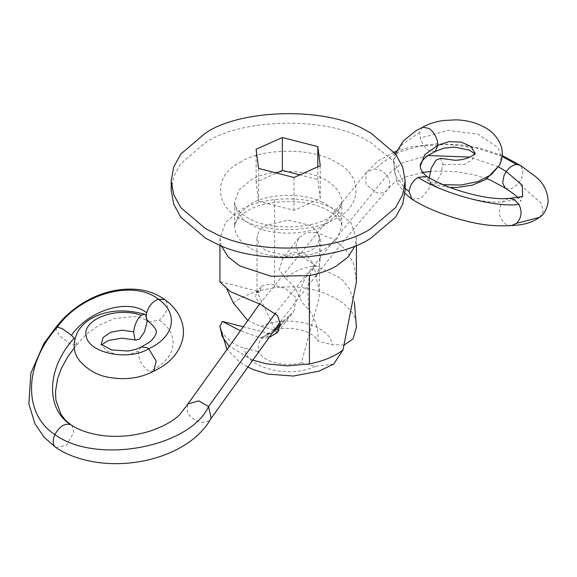 <?xml version="1.0" encoding="UTF-8"?>
<svg xmlns="http://www.w3.org/2000/svg" width="577" height="577" viewBox="0 0 577 577"><rect width="100%" height="100%" fill="white"/><g stroke="black" fill="none" stroke-linecap="round" stroke-linejoin="round"><path stroke-width="0.43" stroke-dasharray="2.88 2.16" d="M422.66 127.192L419.767 132.162L420.323 138.033C421.866 143.32 424.542 147.395 428.365 150.265L434.935 151.585M429.252 177.86L429.721 181.719L431.74 184.186L436.082 182.39L440.9 174.312L442.898 164.438L440.532 158.365M411.964 199.267L421.008 198.43L428.834 189.025L430.103 182.902L427.067 176.526M508.618 198.43L502.668 201.683C497.23 210.504 498.362 218.092 506.058 224.439L511.215 225.6M511.482 225.564L510.897 225.614M505.517 188.282L511.756 188.513L518.507 183.421L521.723 178.163L523.123 170.583L520.353 165.368M395 153.294L374.689 168.974L377.596 169.357C381.325 170.323 384.412 172.364 386.85 175.48C390.355 180.608 390.651 185.267 387.73 189.472L387.434 189.819C364.693 215.618 341.916 242.888 319.095 271.63L280.22 321.995M422.826 172.444L405.725 176.887L394.228 182.866L390.492 186.032L387.73 189.472C385.018 192.603 381.26 193.663 376.449 192.668L365.919 184.503L365.984 173.006L366.619 172.191L374.689 168.974M187.489 404.672L187.287 411.61C189.544 416.861 193.735 420.308 199.866 421.953C204.583 422.862 208.124 421.953 210.497 419.234L211.168 418.217M55.911 447.586L66.557 445.242L73.683 432.584L72.349 426.114L70.632 424.65M74.231 347.967L76.813 344.945L70.293 344.029L59.085 335.417L55.637 327.736M76.813 344.952L74.801 338.908M146.269 315.792L147.128 319.737M148.808 321.742L159.331 320.177C166.602 313.664 168.873 307.267 166.154 300.985L164.957 299.744M141.113 347.037L138.581 351.22C138.278 359.074 141.415 365.472 147.993 370.427L149.869 371.292L153.893 371.162M171.21 190.381L173.691 176.54L180.832 163.558L205.47 142.627C240.97 118.364 326.265 116.237 365.695 139.8L370.903 142.627L393.911 161.481L404.874 185.606M257.768 234.147C259.34 230.562 262.124 227.648 266.127 225.405L288.19 220.125L310.246 225.405L316.816 230.988L319.384 238.135L318.951 241.114C317.581 245.138 314.674 248.391 310.246 250.872L288.19 256.145L266.127 250.872L259.556 245.29L256.996 238.135L257.768 234.147M333.665 364.123L315.302 366.294L301.36 362.709L318.951 298.792L319.384 291.746L313.535 263.941L305.211 253.779L292.82 252.012L282.413 259.066L279.275 269.978L285.81 278.669C292.113 271.947 302.16 267.663 315.944 265.824L341 278.395L349.388 288.803L354.365 302.124M247.555 320.199L261.071 326.474L275.013 330.058C291.327 325.305 313.224 330.931 318.014 341.115C318.778 330.015 315.684 319.442 308.731 309.395C304.375 305.666 301.1 301.446 298.922 296.751C296.535 289.38 292.164 283.35 285.81 278.669M275.013 330.058L274.854 329.193M274.847 329.171L256.996 291.746L259.924 291.904L261.54 286.127L270.584 283.891L285.55 288.565L296.333 297.905L293.96 311.133L280.307 325.861M301.36 362.709C285.045 367.47 263.155 361.837 258.359 351.653C257.594 342.01 260.689 336.961 267.641 336.499C271.991 336.636 275.258 334.66 277.443 330.578L284.18 320.278L290.505 314.631M221.243 245.766L219.952 238.142L225.564 222.491L239.938 210.28C248.795 205.008 260.35 201.431 274.58 199.534C296.189 197.514 314.847 200.089 330.542 207.251L336.434 210.28L350.809 222.491L356.42 238.135L355.136 245.766M219.952 281.879L220.284 281.684L226.956 289.228M268.262 338.043L260.429 337.805L239.945 330.527M316.448 276.657C319.067 268.11 320.516 259.975 320.798 252.257C320.358 245.11 322.666 236.75 315.944 232.394L333.008 239.181L346.07 249.87L353.961 264.324L356.427 281.879M315.944 232.394L306.236 232.646L298.778 237.847L295.965 245.997L298.821 254.58L315.944 265.824C305.298 275.943 308.262 293.462 308.731 309.395M277.443 330.578L260.429 337.805L264.36 336.095L268.031 333.145L268.355 334.357L267.641 336.499M272.113 332.85L260.429 337.805L266.062 335.576L274.803 329.236M298.922 296.751C301.158 283.495 306.834 273.188 315.944 265.824M344.123 345.024L331.955 344.7L318.014 341.115M259.924 291.904L256.354 292.856L255.517 297.35L260.429 304.375M219.952 326.171C219.455 331.984 232.163 345.717 244.417 348.068L258.359 351.653M299.376 174.773L317.804 179.512L320.249 198.625L294.01 210.36L258.568 201.25L256.13 182.137L277.479 172.588M256.13 149.27L256.13 182.137M258.568 168.383L258.568 201.25M294.01 177.492L294.01 210.36M320.249 165.75L320.249 198.625M317.804 166.681L317.804 179.512M429.721 181.719L442.948 184.676M499.43 165.296L501.305 156.403L497.929 147.662L478.059 134.16L448.163 130.409L420.323 138.033M442.898 164.438L464.413 164.409L472.181 159.822L475.051 153.612L475.181 154.304L474.727 153.691M420.207 166.234L422.746 175.033L430.103 182.902C446.656 193.973 484.839 204.352 502.668 201.683L515.081 199.967L522.495 196.101C521.009 198.82 520.548 200.587 521.11 201.409L517.872 197.449M419.767 132.162L401.563 144.978L393.348 160.86L395.216 175.17L405.162 188.362M539.538 217.385L543.361 211.052L541.024 202.931L518.507 183.421M498.557 166.912L469.959 157.074M427.91 155.538L402.623 162.736L386.85 175.48L275.51 313.073M502.149 156.446L476.191 147.936L447.492 144.351L419.508 146.125L395.577 153.028M159.331 320.177C181.027 334.862 176.54 359.24 149.869 371.292M138.581 351.22L128.029 354.797L116.064 354.559L106.19 350.657L101.235 344.217M234.716 204.597L234.572 202.318L238.979 190.028L250.274 180.435C267.339 168.628 309.034 168.628 326.099 180.435C334.17 184.95 339.247 190.9 341.346 198.279L341.8 202.318L337.538 214.413L326.099 224.208C309.936 235.236 271.212 236.332 253.014 225.679C242.665 220.666 236.563 213.634 234.716 204.597M321.468 201.928C332.063 206.602 338.685 213.346 341.346 222.159L341.8 226.198L337.394 238.496L326.099 248.088C309.034 259.895 267.339 259.895 250.274 248.088C241.453 243.141 236.267 236.606 234.716 228.478L234.572 226.198L238.979 213.901L250.274 204.308C265.882 193.771 302.68 192.054 321.468 201.928M252.228 359.969L228.78 345.868M274.58 199.534L274.58 287.88C314.992 281.843 358.021 302.99 356.42 326.798M233.375 303.019C243.205 295.309 256.945 290.26 274.58 287.88M239.938 162.526C261.648 147.496 314.725 147.496 336.434 162.526C362.147 174.939 362.623 205.181 337.04 217.89L336.434 218.236C315.871 232.271 266.581 233.671 243.422 220.111C214.81 208.477 212.185 175.797 239.938 162.526M261.071 326.474C286.682 313.643 331.342 325.125 331.955 344.7M315.302 366.294C289.69 379.125 245.03 367.65 244.417 348.068M449.887 187.467L431.74 184.2M475.051 153.612L475.131 153.1M405.047 193.418L396.659 181.87L393.348 160.875L395.31 153.698M502.242 155.523L481.636 148.599L460.057 144.704L436.392 143.781L411.055 146.933L396.377 151.239M394.084 152.133L377.755 161.106L365.984 173.006M486.93 178.769L474.005 174.809L456.833 171.795L438.102 171.023L430.175 171.506M259.542 304.144L366.619 172.191M76.878 344.858L81.22 339.536L87.286 333.593L98.609 325.457L114.354 318.605L134.102 316.47L142.469 318.345L147.128 320.588M144.171 314.097L144.639 314.256M101.653 344.765L101.227 345.385L101.271 344.354M234.572 202.318L234.572 226.198C234.305 221.301 241.063 214.067 247.244 211.002C263.538 199.887 304.512 198.019 324.462 208.607C336.175 214.709 341.959 220.573 341.8 226.198L341.8 202.318C341.743 203.76 342.399 208.852 329.59 217.24C312.943 229.083 269.264 230.454 249.978 218.986C240.025 213.62 234.889 208.066 234.572 202.318M319.384 238.135L319.384 291.746M256.996 238.135L256.996 291.746M219.952 238.135L219.952 245.239M356.42 245.239L356.42 238.135M242.787 326.661L268.074 333.16L271.341 332.9L261.879 337.343M284.172 320.278L280.408 324.079M220.284 281.684L258.77 291.573M356.42 326.488L356.413 327.246M256.354 292.856L261.54 286.127M277.595 332.352L293.96 311.133M298.778 237.847L282.413 259.066M247.317 366.784L238.741 361.382L226.718 348.732"/><path stroke-width="0.87" d="M395.31 153.698L403.474 140.817L415.851 130.828L422.66 127.192L429.245 128.505C434.568 132.811 437.467 138.393 437.95 145.253L435.253 151.419L427.946 155.516C422.66 159.598 420.085 163.168 420.207 166.226L420.799 169.104C422.515 172.992 426.706 176.389 427.413 176.771M440.532 158.365L436.075 160.117L431.25 168.203L429.252 177.86M411.964 199.267L408.992 191.449L410.211 186.746C411.956 182.7 414.56 179.584 418.029 177.377C443.453 194.023 495.773 207.77 519.011 204.424C522.365 211.752 521.536 218.056 516.53 223.328L511.482 225.564C496.191 226.566 480.764 224.965 465.206 220.767C443.879 215.3 426.129 208.131 411.956 199.274M519.011 204.424L514.208 199.541L509.39 198.365L504.918 198.704C497.612 198.798 489.96 198.062 481.961 196.497C460.078 192.04 441.78 185.383 427.067 176.526L418.029 177.377M517.872 197.449L514.129 194.204L505.286 188.131L502.639 182.996L504.046 175.415L506.217 171.528C509.347 167.294 512.794 164.95 516.552 164.495L520.259 165.31L535.059 176.165C543.469 182.721 547.833 191.34 548.15 202.022C546.729 209.516 543.859 214.637 539.538 217.385L516.53 223.328M275.51 313.073L208.578 406.597C189.328 447.817 96.092 464.788 54.865 434.596C52.731 439.537 52.651 443.461 54.627 446.382L55.911 447.586C64.119 453.205 77.174 459.198 95.732 462.17C110.986 464.442 126.442 464.124 142.115 461.218C157.348 458.318 171.066 453.226 183.27 445.934C195.834 438.318 205.138 429.079 211.168 418.217L208.578 406.597L198.834 400.864L187.9 404.001L259.542 304.144M164.907 299.708L158.336 299.138C179.108 313.52 174.521 337.069 148.686 348.753L156.194 361.065L153.749 371.235L160.5 367.563C172.631 360.344 180.118 350.463 182.945 337.942C184.164 330.614 183.125 323.553 179.822 316.744C176.396 310.008 171.427 304.324 164.907 299.701L164.957 299.744C157.023 294.061 148.188 290.657 138.451 289.524C118.869 287.62 100.052 292.33 81.992 303.653C71.389 310.419 62.597 318.461 55.608 327.772L57.361 327.123C24.263 363.661 22.51 413.565 54.865 434.596C59.568 426.309 64.826 422.999 70.632 424.65L71.065 424.91C78.256 429.706 87.509 433.075 98.818 435.022C115.508 437.712 132.573 436.407 150.02 431.12C163.911 426.252 173.85 420.72 179.836 414.531L187.9 404.001M71.065 424.91L65.403 420.128L60.974 414.445L55.868 399.998L55.486 391.617L57.585 378.764L61.263 368.609L67.992 356.413L74.231 347.967M74.801 338.908L71.483 335.273L62.186 328.616L57.361 327.123C80.6 294.27 132.919 279.044 158.336 299.138C152.516 301.591 148.614 306.135 146.645 312.777L146.269 315.792M147.128 319.737L148.808 321.742C154.924 327.137 157.341 330.96 156.064 333.203C155.401 336.961 150.835 341.433 148.404 342.875L141.401 346.885L147.149 347.693L148.686 348.753C128.75 361.325 88.908 353.189 86.276 336.449C81.35 319.809 116.193 306.149 141.156 315.28C137.175 319.009 134.657 324.519 133.597 331.811L134.917 339.413L135.956 340.156L139.454 339.096L144.488 331.804L147.07 321.807L145.692 314.963L144.647 314.22L141.156 315.28M101.271 344.354L111.52 349.922L128.195 351.032L136.295 349.229L141.401 346.885M404.874 185.606L405.162 190.381L402.681 204.222L395.541 217.204L370.903 238.135C336.925 261.078 256.859 264.879 215.812 243.436L205.47 238.135L180.832 217.204L173.691 204.222L171.21 190.381L171.21 180.832L173.691 166.991L180.832 154.009L205.47 133.078C240.97 108.808 326.265 106.687 365.695 130.251L370.903 133.078L395.541 154.009L402.681 166.991L405.162 180.832L402.681 194.673L395.541 207.655L370.903 228.586C336.925 251.522 256.859 255.33 215.812 233.887L205.47 228.586L180.832 207.655L173.691 194.673L171.21 180.832M355.136 245.766L348.032 257.068L336.434 265.997C329.337 270.195 320.329 273.39 309.423 275.575L271.089 276.275L239.938 265.997L228.341 257.068L221.243 245.766M268.262 338.043L277.595 332.352L280.415 324.202L277.551 315.619L260.429 304.375L230.31 291.601L219.952 281.879L219.952 245.239M226.956 289.228L233.375 303.019L247.555 320.199M239.945 330.527L222.369 321.411L219.952 326.488L219.952 325.731M356.427 281.879L342.998 349.95L333.665 364.123L319.009 371.134L293.376 376.045L268.089 374.12L253.527 369.677L247.317 366.784M354.365 302.124L356.413 327.246L353.03 338.901L344.123 345.024M280.307 325.861L272.113 332.85M277.479 172.588L282.362 170.403L299.376 174.773M258.568 168.383L256.13 149.27L282.362 137.535L317.804 146.645L320.249 165.75L294.01 177.492L258.568 168.383M317.804 146.645L317.804 166.681M282.362 137.535L282.362 170.403M442.948 184.676L460.951 185.022L477.893 181.582L491.315 174.643L499.415 165.318L486.072 179.317L472.318 185.152L456.789 187.482L449.887 187.467M475.044 153.258L470.983 146.529L461.232 142.137L448.913 141.632L437.95 145.253L424.86 154.571L420.207 166.226M405.162 188.362L408.992 191.449M522.639 195.949L522.235 185.13L506.217 171.528L498.557 166.912M469.959 157.074L427.91 155.538M516.552 164.495L502.149 156.446M395.577 153.028L395 153.294M70.632 424.65C45.691 408.797 46.218 368.696 74.195 338.151M71.483 335.273C89.774 309.149 129.262 298.497 146.645 312.777M101.235 344.217L103.117 337.458L110.762 332.222L122.028 330.174L133.597 331.811M309.423 275.575L309.423 363.928L287.411 365.883L266.531 363.842L252.228 359.969M228.78 345.868L222.087 336.276L219.952 326.488L226.718 348.732M342.998 349.95C334.876 356.37 323.683 361.029 309.423 363.928M356.42 326.315L356.42 326.798M474.727 153.691L469.339 150.114L454.359 147.099L443.814 148.159L435.253 151.419M422.414 127.315C428.783 123.81 435.844 121.538 443.605 120.492L455.866 119.85C466.007 120.131 475.188 122.411 483.418 126.673C492.419 131.094 498.478 138.033 501.579 147.503C503.014 153.756 502.3 159.692 499.43 165.303M475.131 153.1C476.371 152.631 470.01 159.916 454.993 160.269L440.402 158.322M411.653 199.058L405.047 193.418M510.897 225.614C518.615 225.066 528.965 224.727 539.509 217.406M522.704 195.906C523.678 196.411 519.235 197.226 509.39 198.365M520.353 165.368L502.242 155.523M396.377 151.239L394.084 152.133M505.286 188.131L490.847 180.32L486.93 178.769M430.175 171.506L422.826 172.444M210.987 418.549L280.22 321.995M55.868 447.557L44.083 437.236L34.988 423.799L28.85 403.914L30.805 373.319L43.931 343.416L55.666 327.7M147.128 320.588L148.751 321.699M153.972 371.119C140.55 378.137 125.721 380.243 109.479 377.437C98.097 375.771 88.209 370.304 79.814 361.043C73.034 352.756 72.377 342.911 77.83 331.515C82.251 324.389 88.627 319.124 96.965 315.72C110.82 309.871 126.709 309.38 144.639 314.256M135.66 340.019L121.776 338.158L108.353 340.545L101.653 344.765M405.162 190.381L405.162 180.832M356.42 281.879L356.42 245.239M356.42 325.731L356.413 327.246M280.408 324.079L274.803 329.236M222.369 321.411L242.787 326.661"/></g></svg>
